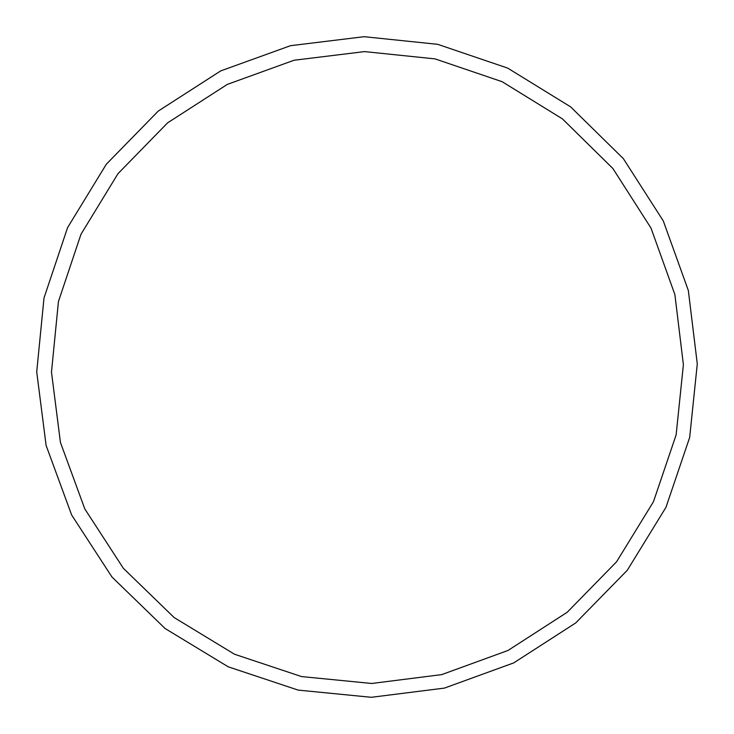 <?xml version="1.0" encoding="UTF-8"?>
<svg xmlns="http://www.w3.org/2000/svg" width="734" height="734" viewBox="0 0 734 734"><rect width="100%" height="100%" fill="white"/><g stroke="black" fill="none" stroke-linecap="round" stroke-linejoin="round"><path stroke-width="1.1" d="M301.49 676.564L371.725 683.473L441.721 674.619L507.992 650.471L567.244 612.239L616.551 561.822L653.462 501.717L676.124 434.904L683.391 364.697L674.885 294.591L651.003 228.081L612.89 168.508L562.437 118.88L502.148 81.703L435.042 58.885L364.486 51.6L294.04 60.252L227.283 84.41L167.591 122.862L117.981 173.674L80.979 234.265L58.436 301.555L51.481 372.138L60.436 442.446L84.814 508.937L123.358 568.29L174.114 617.533L234.495 654.223L301.49 676.564M437.721 44.324L507.662 68.097L570.63 106.87L623.395 158.691L663.307 220.962L688.345 290.526L697.282 363.899L689.685 437.381L665.967 507.322L627.322 570.226L575.704 622.955L513.699 662.903L444.428 688.097L371.34 697.3L298.123 690.098L228.201 666.802L165.077 628.497L111.981 577.034L71.629 514.965L46.095 445.4L36.718 371.835L44.003 297.986L67.601 227.586L106.338 164.205L158.25 111.073L220.714 70.895L290.517 45.682L364.11 36.7L437.721 44.324"/></g></svg>
